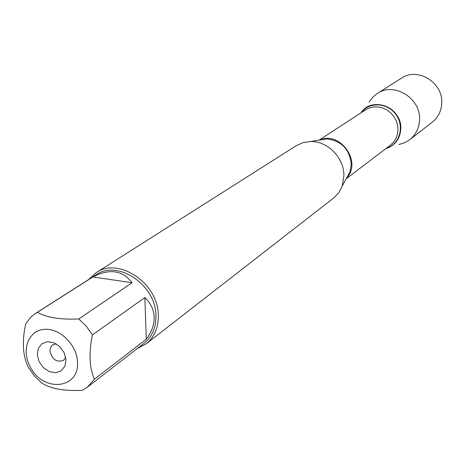 <?xml version="1.0" encoding="UTF-8"?>
<svg xmlns="http://www.w3.org/2000/svg" width="465" height="465" viewBox="0 0 465 465"><rect width="100%" height="100%" fill="white"/><g stroke="black" fill="none" stroke-linecap="round" stroke-linejoin="round"><path stroke-width="0.7" d="M30.742 367.769C43.82 392.82 79.852 388.746 77.457 361.753C76.818 344.065 58.514 326.982 43.047 329.487C27.441 331.516 21.187 351.639 30.742 367.769M28.353 367.35L34.276 375.755L41.559 382.875C50.418 388.74 64.001 391.222 82.299 390.315L87.356 387.188L94.476 379.155C89.344 367.867 88.658 353.121 92.425 334.916L86.316 326.256L78.783 318.967C60.177 319.781 46.39 317.56 37.427 312.306L33.776 314.607L30.678 317.281L25.691 323.89C21.843 341.694 22.733 356.184 28.353 367.35M35.462 313.451L96.057 274.827C117.755 259.15 156.205 285.132 155.932 315.851C156.06 327.61 152.136 336.718 144.167 343.187L87.356 387.188M94.476 379.155L146.283 339.2C151.712 331.981 154.339 324.634 154.171 317.165C153.874 309.713 150.765 303.186 144.853 297.583L92.425 334.916M78.783 318.967L132.095 282.737C122.661 270.229 109.589 268.299 92.884 276.948L37.427 312.306M146.115 343.885L334.201 197.602L338.555 192.894L341.275 188.197L342.106 186.157L343.885 176.142C344.519 158.315 327.831 140.965 310.684 141.511L303.145 142.581L296.333 145.638L96.057 272.757C118.645 256.5 158.617 283.54 158.321 315.485C158.443 327.691 154.374 337.16 146.115 343.885L137.14 348.628M361.02 112.815C368.855 101.277 387.81 102.108 396.36 114.593C405.23 126.858 399.609 144.975 386.107 148.457C395.157 145.429 400.057 138.925 400.807 128.962C402.283 107.665 371.826 95.523 361.02 112.815M88.559 279.605L96.057 272.757M37.293 354.754L38.31 348.355L41.96 343.687L47.535 341.694L53.94 342.775L59.892 346.75L64.193 352.813L65.978 359.753L64.902 366.17L61.188 370.797L55.591 372.715L49.226 371.582L43.344 367.623L39.089 361.625L37.293 354.754M92.884 276.948L132.095 282.737M144.853 297.583L146.283 339.2M56.079 343.833L52.725 344.914L51.632 345.884L50.226 348.547L49.953 351.261C52.196 359.637 56.736 362.659 63.566 360.317L65.716 357.521M398.9 144.505L404.66 142.749L409.805 139.674C415.902 134.716 419.145 128.119 419.535 119.877C421.005 98.301 394.082 81.654 377.289 93.477L372.657 97.278L369.065 102.108M409.805 139.674L432.351 122.097C438.21 117.337 441.343 111.03 441.75 103.166C443.25 82.596 417.582 66.838 401.446 78.178L377.289 93.477M346.768 177.746L349.942 172.021L351.278 164.569C349.697 149.189 341.484 140.633 326.633 138.901L320.176 139.959M320.065 139.977C340.194 130.828 362.125 161.989 346.716 177.845M346.216 178.746L390.461 145.15L393.605 142.116L395.982 138.401L397.476 134.17L398.011 129.636L397.558 125.009L396.134 120.522L393.814 116.384L390.705 112.803L386.956 109.949L382.759 107.961L378.307 106.938L373.825 106.915L369.518 107.897L365.606 109.833L319.048 140.145M361.363 112.594C369.303 101.533 387.746 102.562 396.11 114.768C404.777 126.759 399.522 144.47 386.427 148.213M320.315 139.936L310.684 141.511M346.838 177.624L342.106 186.157"/></g></svg>
